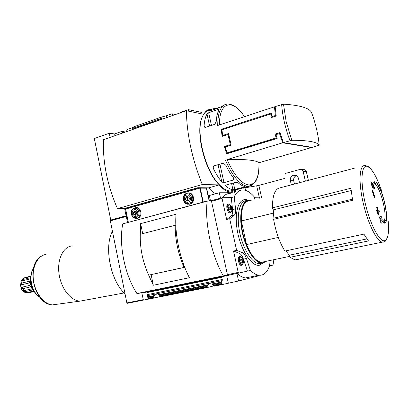 <?xml version="1.0" encoding="UTF-8"?>
<svg xmlns="http://www.w3.org/2000/svg" width="409" height="409" viewBox="0 0 409 409"><rect width="100%" height="100%" fill="white"/><g stroke="black" fill="none" stroke-linecap="round" stroke-linejoin="round"><path stroke-width="0.61" d="M126.683 131.586L126.923 129.617L132.173 127.772L132.536 129.535M166.708 117.587L166.32 115.773L171.944 113.799L175.568 114.489M180.594 112.731L180.558 112.368L188.38 109.632L201.724 112.424M171.944 113.799L172.987 115.389M127.342 208.564L124.648 208.662L126.1 215.794L110.747 220.022L94.336 138.544L109.285 133.262L114.653 133.932L121.693 131.458L122.649 132.997M121.693 131.458L125.583 131.969M234.914 189.802L230.323 191.049C227.015 190.88 223.457 188.866 219.648 185.011C204.71 170.85 194.771 129.121 202.982 115.563C204.868 111.989 207.348 110.098 210.415 109.893M280.339 133.717L279.511 133.559L282.685 142.797L227.072 159.617C244.239 159.055 254.868 160.037 258.958 162.552C259.24 176.698 255.942 184.173 249.061 184.975C241.586 184.07 234.255 175.614 227.072 159.617M279.511 133.559L275.942 134.648L277.169 138.477L226.622 153.81L224.352 146.494L230.277 144.653L228.033 134.495L222.123 136.376L221.223 129.29L271.356 113.012L271.837 116.652L275.38 115.512L274.454 106.841L217.706 125.491C217.859 111.606 221.218 104.459 227.782 104.039C233.57 104.264 239.137 108.482 244.475 116.693M282.685 142.797L311.52 147.552L311.494 147.25M311.52 147.552L258.984 162.71M233.631 179.95L223.979 182.659L221.857 182.031C218.902 178.528 216.151 174.183 213.59 168.999L213.176 167.808L213.631 165.988L223.36 163.099L225.891 165.379C228.437 170.63 231.167 175.037 234.076 178.59L234.321 179.065L233.631 179.95L233.048 177.286M249.439 186.172L235.901 189.899L238.718 188.764M224.771 104.719L219.408 107.685L210.016 110.905L209.296 110.803L211.018 109.52L212.915 108.784L216.918 108.237L221.059 106.821M206.964 113.963L208.667 112.736L218.099 109.51L218.984 109.571L218.917 109.888C217.45 112.782 216.55 116.626 216.223 121.427L214.837 124.3L205.231 127.475L204.168 126.468L204.101 125.456C204.48 120.691 205.436 116.856 206.964 113.963L209.607 126.033M244.347 187.031L232.982 189.863C230.707 189.439 228.309 188.155 225.783 186.023L225.563 185.681L226.259 184.975L235.886 182.296L237.946 182.649C240.426 184.822 242.777 186.136 245.001 186.586L244.347 187.031L244.204 186.392M319.178 145.169L312.185 147.363L283.401 142.583L279.991 132.572L275.006 134.106L276.203 137.925L227.026 152.874L225.211 147.02L231.141 145.185L228.575 133.564L222.66 135.451L221.934 129.781L270.738 113.963L271.244 117.613L276.203 116.023L275.16 106.606L283.503 104.152C299.797 105.215 309.127 107.956 311.494 112.378C315.641 123.636 318.202 134.566 319.178 145.169C317.077 141.903 307.962 140.272 291.827 140.282L286.177 121.821L283.503 104.152M291.827 140.282L283.401 142.583M208.293 195.502L209.342 195.497L208.293 195.502M231.33 191.816L231.535 192.757M215.763 193.738C213.432 192.624 211.07 190.66 208.677 187.849L219.25 184.894C223.012 189.372 226.566 191.709 229.899 191.903C231.877 191.974 233.595 191.264 235.047 189.766M203.718 114.275L186.371 110.711L103.477 139.699C102.654 162.24 107.316 185.216 117.449 208.636L124.592 208.391L197.803 187.716L208.677 187.849M197.803 187.716L197.864 188.002L202.383 188.104M126.1 215.794L126.887 215.753M110.747 220.022L111.831 219.96M124.648 208.662L197.864 188.002M109.285 133.262L110.123 137.378M188.718 111.192L188.38 109.632M198.518 113.206L200.206 112.945M114.653 133.932L115.006 135.67M166.32 115.773L161.105 117.214L161.356 118.395L162.705 118.988M161.105 117.214L133.687 126.862L133.774 129.106M133.687 126.862L132.173 127.772M211.09 109.479L210.364 109.454C207.92 109.51 205.906 110.829 204.326 113.411M117.449 208.636L202.307 184.536L219.25 184.894M186.371 110.711C186.821 134.5 192.128 159.111 202.307 184.536M222.941 187.946L219.06 184.592C204.367 170.665 194.612 129.714 202.685 116.366M251.77 185.343L247.726 186.315C255.794 185.251 259.546 177.342 258.979 162.583L258.958 162.552M282.87 141.187L283.089 142.143M274.454 106.841L275.185 107.04M276.157 115.706L275.38 115.512M273.202 116.984L271.837 116.652M222.67 129.541L221.223 129.29M271.443 113.763L270.789 113.978M228.749 134.612L228.033 134.495M231.024 144.755L230.277 144.653M226.162 146.724L224.352 146.494M227.895 152.971L227.987 153.395M276.683 134.423L275.006 134.106M280.237 133.375L279.592 133.574M277.036 138.073L276.203 137.925M277.123 138.329L228.611 153.053L227.026 152.874M224.239 135.701L222.66 135.451M271.494 114.152L270.738 113.963M29.964 278.989L22.096 280.876L22.699 279.587L30.557 277.691L29.964 278.989L30.517 280.206L30.69 279.5M29.975 285.334L30.578 286.893L31.887 287.476L30.527 283.953L29.975 285.334L22.086 287.179L21.636 283.11L22.096 280.876M32.694 288.555L31.887 287.476L31.82 288.861L23.926 290.676L22.086 287.179M23.926 290.676L24.964 291.699L32.853 289.894L31.82 288.861M30.818 276.147L24.964 277.563L23.937 278.156L30.782 276.499M30.578 286.893L22.684 288.723M33.906 290.998L26.651 292.65L25.445 291.811M34.167 291.438L27.832 292.875L26.651 292.65M34.208 291.505L29.504 292.573M298.575 259.209L297.011 259.873L295.022 259.94L290.053 257.292L289.388 255.201L285.784 250.855M354.342 168.217L278.544 188.247C274.434 190.338 272.414 196.877 272.476 207.869L350.917 188.247L352.619 200.287L273.585 219.331C275.794 231.934 279.562 242.501 284.889 251.049L363.903 234.117L368.458 240.937L290.053 257.292M262.803 262.297L263.145 261.934M228.667 208.713L228.34 208.8M207.235 200.983L122.766 223.876C118.625 244.613 124.648 274.695 136.908 293.519L227.486 275.058L227.588 275.523L233.692 274.102M128.257 222.251L125.527 209.091L199.843 188.15L206.632 188.206L209.464 200.921L211.32 200.42L211.417 200.88L207.148 201.167C204.577 222.941 211.484 255.293 223.273 275.824L223.483 275.983M147.853 273.33L153.309 285.262L189.423 277.711C179.812 259.388 174.433 233.662 176.028 214.244L140.64 223.631L140.226 235.896M127.46 222.465L126.253 215.988L110.358 220.364L110.338 220.834L126.862 302.905L127.066 303.355L148.401 299.122M227.588 275.523L141.841 293.048L143.395 300.124M160.016 296.612L154.633 297.936L154.009 297.573L153.932 296.29L154.403 295.543L156.693 294.02C157.997 293.473 158.636 293.698 158.605 294.7L158.917 295.293L207.189 285.666L207.665 284.889L209.822 283.386C211.289 282.721 212.102 282.916 212.261 283.969L212.644 284.577L221.279 282.854L221.729 284.143L222.338 284.531L238.565 280.983L257.977 276.019L257.854 275.451M160.563 296.755L207.803 287.409M213.713 285.922L207.762 287.409L207.235 287.016L207.189 285.666M146.805 292.031L147.465 295.513L147.772 295.109L148.431 295.16L147.695 296.883L148.186 297.435L153.932 296.29M154.617 297.936L148.513 299.148L148.181 298.923L148.324 298.095L153.82 297M158.917 295.293L160.415 296.791M147.695 296.898L148.078 298.759L154.009 297.573M214.275 286.121L222.322 284.536M212.261 283.969L221.325 282.154L221.279 282.854M212.644 284.577L214.142 286.157M232.874 192.757L219.331 192.767L209.342 195.497L210.456 200.655M248.002 277.414L248.084 277.803M226.709 275.702L228.288 283.023M221.325 282.154L222.22 280.615L222.291 279.5L221.54 276.755M147.756 291.868L147.133 291.965M273.478 213.063L241.356 220.962C241.152 207.644 244.015 200.875 249.945 200.655M234.224 196.811L231.264 197.598L222.24 197.726L222.067 198.462L226.663 219.51L229.694 218.749L234.204 215.262C235.395 214.188 235.84 212.051 235.543 208.856L234.25 196.806C236.535 192.036 239.556 189.745 243.309 189.934C246.78 190.211 250.339 192.424 253.984 196.565L254.925 199.362M229.694 218.749L236.612 250.359L233.544 251.044L238.207 272.414L238.692 273.084L250.456 270.431C253.411 273.299 256.233 274.899 258.928 275.237C263.693 275.61 267.205 272.527 269.465 265.993L268.851 260.743M250.426 270.436L246.453 258.488C245.354 255.339 244.004 253.391 242.404 252.644L236.612 250.359M269.48 265.911L273.958 264.868L273.11 259.848M259.321 198.217L258.831 197.204L254.24 197.271M222.174 197.746L211.698 200.558L211.514 201.289L227.404 274.633L227.839 275.298L228.176 275.231M112.439 231.264C103.845 247.072 110.563 281.019 125.016 293.739M237.031 273.416C239.965 276.116 242.777 277.614 245.472 277.921L250.359 276.944M230.308 193.452C227.281 193.319 224.674 194.745 222.486 197.726M220.512 198.191L219.331 192.767M211.32 200.42L212.281 200.4M236.918 273.442L238.565 280.983M126.928 215.957L126.253 215.988M230.277 212.813L229.751 212.946C227.235 212.977 225.466 203.897 228.064 204.29L228.447 204.188M226.663 219.51L231.203 216.018C232.399 214.945 232.854 212.813 232.563 209.623L231.264 197.598M241.601 265.267L241.065 265.38C238.519 265.308 237.067 256.065 239.669 256.566L240.063 256.479M247.399 271.055L243.427 259.137C242.327 255.998 240.978 254.055 239.367 253.314L233.544 251.044M231.745 210.195C229.848 210.108 229.73 203.59 231.673 206.53L232.271 209.597L231.745 210.195M231.898 207.465L232.143 209.193L231.698 210.037L230.625 208.559L230.379 206.821L230.829 205.988L231.898 207.465L230.702 207.772L230.927 208.8L232.123 208.493M231.167 211.54L230.594 211.877C228.319 212.113 226.98 203.595 229.51 205.001L231.254 206.029M231.98 210.43L230.661 212.716C228.15 212.741 226.381 203.656 228.968 204.055L230.722 205.574M243.253 262.675C241.336 262.823 241.29 255.881 243.222 258.963L243.723 262.113L243.253 262.675M243.381 259.792L243.621 261.571L243.191 262.517L242.148 261.126L241.908 259.342L242.338 258.401L243.381 259.792L242.164 260.052L242.394 261.095L243.611 260.835M242.547 264.015L242.087 264.321C239.771 264.884 238.498 255.804 241.106 257.338L242.844 258.468M243.406 262.921L241.995 265.185C239.454 265.109 237.992 255.86 240.594 256.366L242.317 257.982M231.065 209.203L230.927 208.8M230.185 206.872L229.178 207.133L229.198 207.838M230.262 207.133L231.458 206.821L230.277 207.133M230.702 207.772L230.456 207.087M242.343 261.791L242.394 261.095M240.927 261.387L240.696 260.344M240.717 259.613L241.704 259.388M242.936 259.183L241.837 259.398M242.164 260.052L241.97 259.393M372.302 184.863L371.341 182.077L371.173 183.575L372.538 187.843L374.378 188.508L374.537 187.025L373.223 186.509C373.581 184.495 374.25 183.503 375.232 183.523L375.549 183.575C382.108 184.546 390.713 223.692 383.724 221.126L380.907 218.421L381.919 217.67L381.05 216.208L379.603 217.22L380.355 221.76L381.249 223.237L380.815 220.246L383.795 223.038C391.479 225.824 382.037 182.895 374.828 181.826L374.491 181.775C373.437 181.739 372.711 182.767 372.302 184.863L371.653 185.026M379.307 211.673L379.046 210.088L377.865 210.241L377.277 207.077L376.648 207.153L377.241 210.328L375.943 210.507L376.214 212.107L377.507 211.918L377.988 215.119L378.601 215.027L378.131 211.831L379.307 211.673M375.022 197.711L372.594 190.057L371.97 190.103L374.393 197.772L375.022 197.711M273.969 219.239L273.273 209.883L272.476 207.869M264.679 261.617L261.31 262.322C256.065 261.341 251.146 255.426 246.561 244.587L278.309 237.409M241.356 220.962L246.561 244.587M140.64 223.631L142.69 233.616M151.131 274.669L153.309 285.262M184.73 267.338L148.666 275.139C142.705 261.867 139.904 248.232 140.272 234.234L175.185 225.293C175.134 239.643 178.089 253.677 184.05 267.399L148.666 275.139M175.839 225.241L175.185 225.293M184.05 267.399L184.71 267.276M380.145 220.395L380.815 220.246M383.995 223.084L385.288 220.502M375.983 183.743L373.606 182.041M372.824 187.946L372.896 187.429L374.537 187.025M372.205 186.76L373.223 186.509M372.896 187.429L372.308 187.082M379.859 218.657L380.907 218.421M379.971 219.316L380.748 220.262M381.019 220.538L382.384 221.422L383.652 221.141M383.683 221.116C388.381 217.736 380.017 184.766 374.271 183.912M374.23 183.902C373.202 183.651 372.466 184.413 372.021 186.177M379.828 218.462L381.919 217.67M380.263 218.038L379.705 217.153M372.558 191.826L372.159 190.165L372.594 190.057M377.517 211.974L378.131 211.831M377.4 211.934L377.062 210.543L379.046 210.088M377.062 210.543L377.865 210.241M376.663 207.22L377.277 207.077M375.963 210.62L377.241 210.328M29.514 281.234L29.52 282.89L30.527 283.953L30.517 280.206L29.514 281.234L21.636 283.11M29.52 282.89L21.636 284.751M22.996 279.516L23.937 278.156M22.735 288.82L22.188 287.573L21.611 283.657M25.941 292.118C24.172 291.556 22.94 290.078 22.25 287.675L22.188 287.573M21.595 283.958L22.239 280.502M22.93 279.531L23.231 279.25M26.237 292.333L25.731 292.445C23.425 292.251 21.841 290.584 20.971 287.45L20.552 285.191L21.329 280.497M135.67 218.355L137.761 218.263C143.37 216.683 140.793 205.788 135.292 207.762L135.19 207.792M187.603 204.152L190.18 204.076C196.289 202.297 193.437 190.983 187.44 193.145L187.434 193.145M189.152 192.966L188.416 193.104M188.58 204.163L189.326 204.275M189.888 193.104L188.83 193.16M188.973 204.091L190.052 204.117M136.744 207.608L135.292 207.762M136.555 218.294L137.235 218.396M137.312 207.7L136.401 207.818M136.872 218.217L137.792 218.253M187.051 196.596L188.825 197.194L189.26 199.249L187.93 200.701L186.161 200.098L185.727 198.053L187.051 196.596M187.864 200.926C190.062 198.713 189.735 197.199 186.893 196.376C184.704 198.585 185.026 200.103 187.864 200.926M188.135 202.204C192.092 201.167 190.548 193.958 186.622 195.098C182.695 196.156 184.214 203.309 188.135 202.204M134.719 211.121L136.335 211.714L136.739 213.682L135.522 215.052L133.907 214.459L133.508 212.496L134.719 211.121M135.445 215.272C137.455 213.186 137.153 211.729 134.556 210.916C132.552 213.002 132.853 214.454 135.445 215.272M135.701 216.499C139.316 215.553 137.894 208.646 134.3 209.689C130.711 210.655 132.112 217.511 135.701 216.499M188.242 196.954L187.256 198.033L187.69 200.073L186.161 200.098M187.256 198.033L185.727 198.053M187.69 200.073L188.391 200.308M135.957 211.525L135.159 212.424L135.563 214.377L133.907 214.459M135.159 212.424L133.508 212.496M135.563 214.377L136.079 214.572M228.115 207.578L229.055 207.332M305.385 181.151L303.12 171.345C302.599 169.807 301.566 169.162 300.017 169.423L285.083 173.518L284.915 178.355L258.861 185.405L245.001 187.859L241.642 187.971M296.372 175.609C294.24 176.647 293.355 178.37 293.708 180.788L294.454 184.04M308.376 180.364L306.346 171.591C305.83 170.067 304.807 169.433 303.274 169.689L301.694 169.561M299.5 182.705L298.524 178.467C297.655 175.896 295.932 174.842 293.365 175.308C291.014 176.264 290.017 178.048 290.364 180.655L293.708 180.788M291.331 184.868L290.364 180.655M235.119 189.745L235.62 192.015M234.153 190.563L234.536 192.307M231.688 191.744L231.913 192.757M230.323 191.049L247.726 186.315C240.022 185.195 232.542 176.407 225.282 159.945M289.976 140.619C285.272 128.058 282.501 116.008 281.658 104.469M161.356 118.395L133.927 128.012M162.087 118.907L133.891 128.774M219.485 124.909C219.071 101.166 233.033 98.584 244.449 116.703M216.98 108.518L216.918 108.237M215.206 109.126L215.093 108.6M211.443 125.425L208.667 112.736M218.416 110.957L218.099 109.51M204.474 127.184L204.101 125.456M236.494 189.372L236.555 189.643M233.396 182.987L234.858 189.618M231.576 183.493L232.982 189.863M225.635 185.364L225.783 186.023M219.919 164.121L223.979 182.659M218.058 164.674L221.857 182.031M213.115 166.806L213.59 168.999M384.348 241.683L383.427 242.113L381.914 242.062C376.219 240.707 367.062 221.392 362.671 200.589C358.202 179.771 359.762 163.983 365.39 165.599C367.507 166.238 368.647 165.711 372.952 171.754M223.273 275.824L136.908 293.519M207.148 201.167L122.766 223.876M126.238 216.468L110.338 220.834M143.191 299.669L126.862 302.905M148.186 297.435L148.324 298.095M147.695 296.883L154.403 295.543M158.605 294.7L207.665 284.889M159.311 295.906L207.061 286.412M159.735 296.438L207.235 287.016M148.36 299.091L154.433 297.885M160.216 296.745L207.629 287.353M213.069 285.216L221.433 283.555M213.498 285.773L221.729 284.143M213.953 286.101L222.153 284.48M263.074 262.982L259.582 265.185C251.954 267.276 240.671 250.272 237.302 230.564C233.79 210.855 239.388 196.386 247.895 200.154M222.067 198.462L211.514 201.289M238.207 272.414L227.404 274.633M238.692 273.084L227.89 275.293M147.465 295.513L147.715 296.75M148.268 295.012L148.365 295.472L222.22 280.615M147.772 295.109L147.997 296.198M235.543 208.856L232.563 209.623M234.204 215.262L231.203 216.018M246.453 258.488L243.427 259.137M242.404 252.644L239.367 253.314M231.489 209.802L231.816 209.715M229.423 208.871L230.441 208.605M229.224 207.148L230.18 206.898M230.717 206.381L231.065 206.289M242.977 262.235L243.319 262.164M241.755 262.491L242.563 262.322M241.249 262.046L242.24 261.837M242.215 258.759L242.557 258.687M242.087 259.342L242.89 259.168M295.022 259.94L384.107 241.791C385.242 241.673 386.347 240.257 387.425 237.552C388.601 233.692 388.852 228.145 388.177 220.926C389.199 232.675 388.029 239.26 384.654 240.686C379.68 242.246 370.339 224.889 365.344 203.789C360.273 182.7 361.234 165.251 366.75 166.238C371.49 167.726 376.418 175.844 381.541 190.599M265.656 261.412L263.191 262.665C256.192 264.511 245.865 249.229 242.394 230.973C238.8 212.716 243.243 198.268 250.906 200.405M264.301 262.532L261.152 263.084C254.04 262.471 244.843 247.102 241.816 230.042C238.692 212.971 242.542 199.326 249.536 200.027L251.182 200.333M260.564 263.508L258.708 263.595C251.663 262.992 242.583 248.105 239.459 231.3C236.244 214.495 239.792 200.614 246.607 200.64M263.473 261.867L263.048 262.251M147.511 294.608L222.291 279.5M147.097 292.568L221.821 277.333M351.142 190.538L273.273 209.883M352.41 199.178L274.071 218.125M366.858 238.907L289.388 255.201M84.837 300.242L80.133 301.116C70.946 301.014 61.033 288.555 59.049 273.964C56.948 259.383 63.216 246.673 72.137 245.906M57.015 304.429L52.362 304.899C43.727 304.148 34.995 292.875 33.426 279.966C31.769 267.057 37.567 255.671 45.823 254.464M39.668 297.072C31.79 292.317 28.303 276.51 33.39 268.754M22.066 287.195L20.971 287.45M21.626 284.935L20.552 285.191M206.632 188.206L209.382 200.921M125.645 209.045L128.334 222.23M199.843 188.15L202.864 202.158M200.236 188.079L203.247 202.056M206.381 188.15L209.147 200.926M188.59 203.35C193.825 201.98 191.78 192.44 186.586 193.953C181.402 195.354 183.406 204.797 188.59 203.35M187.056 204.045L189.505 203.958C195.466 202.22 192.68 191.172 186.826 193.283C180.681 194.858 183.114 205.809 189.224 204.035L190.568 203.927M136.151 217.588C140.936 216.341 139.05 207.199 134.305 208.585C129.561 209.863 131.412 218.912 136.151 217.588M135.134 218.288L137.035 218.166C142.506 216.627 139.99 205.993 134.622 207.92C129.285 208.933 130.614 219.515 136.816 218.227L138.165 218.104M303.12 171.345L306.346 171.591M258.861 185.405L261.602 197.619M256.699 185.88L259.454 198.181M245.001 187.859L245.553 190.364M243.749 187.997L244.204 190.037M231.571 192.757L231.893 192.67M226.739 192.762L229.899 191.903M219.06 184.592L219.648 185.011M314.736 122.168C317.057 130.236 318.539 137.91 319.184 145.19M235.696 189.587L235.768 189.904M148.467 299.148L154.571 297.941M160.354 296.796L207.762 287.409M214.086 286.157L222.281 284.536M238.641 273.089L227.839 275.298M258.928 275.237L245.472 277.921M232.271 209.597C232.322 210.037 231.847 210.778 230.845 211.816M230.661 212.716L229.751 212.946M243.723 262.113C243.764 262.542 243.258 263.268 242.205 264.286M241.995 265.185L241.065 265.38M231.269 209.352L231.934 209.178M229.694 209.566L230.737 209.296M242.624 261.745L243.452 261.566M241.177 262.077L242.246 261.852M289.935 256.325L261.31 262.322M261.714 263.12L260.206 263.647L258.708 263.595L263.069 262.972L265.947 261.351M211.397 283.002L209.822 283.386M157.925 293.728L156.693 294.02M223.452 275.983L137.102 293.662M373.806 182.082L374.828 181.826M382.384 221.422L383.724 221.126M41.744 255.962C25.266 263.897 33.523 304.291 52.362 304.899L80.133 301.116L124.193 292.931M39.867 297.328C31.34 292.691 27.812 276.203 33.466 268.422M125.527 209.091L128.216 222.261M293.365 175.308L296.08 175.471"/></g></svg>
